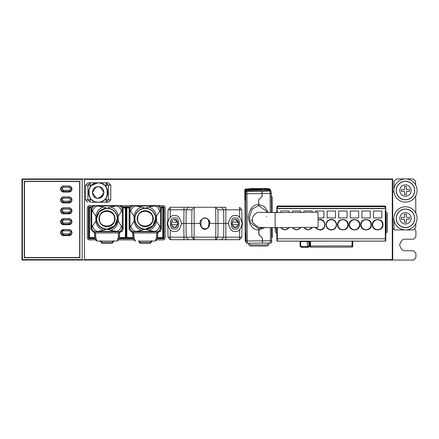 <?xml version="1.0" encoding="UTF-8"?>
<svg xmlns="http://www.w3.org/2000/svg" width="439" height="439" viewBox="0 0 439 439"><rect width="100%" height="100%" fill="white"/><g stroke="black" fill="none" stroke-linecap="round" stroke-linejoin="round"><path stroke-width="0.66" d="M84.518 179.408L84.518 259.592L392.257 259.592L392.257 179.408L84.518 179.408L84.518 178.947L392.257 178.947A0.461 0.461 0 0 1 392.718 179.408L392.718 259.592A0.461 0.461 0 0 1 392.257 260.053L413.576 260.053L415.892 257.737L415.892 253.1L413.576 250.784L405.466 250.784C402.728 251.113 400.796 249.182 399.671 244.989C400.796 240.797 402.728 238.865 405.466 239.195L413.576 239.195L415.892 236.879L415.892 231.084L415.036 229.284M394.041 228.768L392.718 228.768M393.915 189.621L394.063 181.225L396.379 178.947L413.242 178.947L415.557 181.247L415.59 184.901M163.999 231.084L163.242 231.084M392.718 219.5L393.876 219.5L394.063 229.926L413.434 229.926L415.749 227.649L415.821 223.533M386.232 228.768L385.766 228.768L386.232 228.768M385.766 228.313L386.232 228.318M392.718 191.695L393.876 191.695L393.887 191.047M415.689 195.986L415.837 213.178M385.766 219.5L386.232 219.5M126.394 219.5L125.867 219.5M163.242 219.5L163.999 219.5M88.458 219.5L89.018 219.5M88.458 237.345L89.018 237.345M125.867 237.345L126.394 237.345M163.242 237.345L163.999 237.345M276.389 227.627L276.389 230.969A1.158 1.158 0 0 0 276.855 231.896L276.855 240.709L277.316 241.17L385.305 241.17L385.766 240.709L385.766 210.089L385.305 210.089L385.305 238.778L277.316 238.778L277.316 241.17M276.855 230.442L276.855 230.442A0.697 0.697 15.3 0 0 276.855 230.47A0.697 0.697 -164.7 0 1 276.855 230.442L276.855 227.627M308.452 246.312L307.558 246.312L307.097 241.516M129.132 207.916L126.86 207.916L126.394 207.449L126.394 237.576L127.551 237.576L126.394 237.576L126.86 237.576L126.394 237.576L126.394 238.037M161.503 237.576L160.844 237.576M161.289 207.449L163.242 207.449L163.242 237.576L162.776 237.576L162.776 207.916L163.242 207.449L163.242 237.576L162.776 237.576L163.242 237.806L162.776 237.576L162.776 238.037M133.16 237.576L127.551 237.576L127.551 238.037L127.551 237.576L128.133 237.576M126.86 207.916L126.86 237.576L126.394 237.576L126.394 207.449L126.394 237.576L126.394 207.449L129.181 207.449M156.997 219.615L156.196 219.615M157.195 238.037L162.084 238.037L162.084 237.576L157.31 237.576M127.551 238.037L133.275 238.037L124.703 238.037L124.703 237.576L125.4 237.576L123.469 237.576M90.922 207.916L89.485 207.916L89.018 207.449L89.018 237.576L90.176 237.576L89.018 237.576L89.485 237.576L89.018 237.576L89.018 238.037M123.079 207.449L125.867 207.449L125.867 237.576L125.4 237.576L125.4 207.916L125.867 207.449L125.867 237.576L125.4 237.576L125.867 237.806L125.4 237.576L125.4 238.037M124.127 237.576L119.101 237.576M94.95 237.576L90.176 237.576L90.176 238.037L90.176 237.576L90.758 237.576M89.485 207.916L89.485 237.576L89.018 237.576L89.018 207.449L89.018 237.576L89.018 207.449L90.972 207.449M124.703 238.037L118.985 238.037M90.176 238.037L95.065 238.037L88.458 238.037L88.458 207.449A0.697 0.697 0 0 1 89.15 206.753L91.246 206.753M162.084 238.037L163.999 238.037L163.999 207.449A0.697 0.697 0 0 0 163.308 206.753L161.014 206.753M405.669 202.121A11.584 11.584 0 0 0 415.398 184.567A11.584 11.584 0 0 0 395.33 184.918A11.584 11.584 0 0 0 405.669 202.121M405.625 199.8A9.268 9.268 0 0 0 413.412 185.757A9.268 9.268 0 0 0 397.361 186.037A9.268 9.268 0 0 0 405.625 199.8M405.625 199.685A9.153 9.153 0 0 1 397.46 186.098A9.153 9.153 0 0 1 413.313 185.818A9.153 9.153 0 0 1 405.625 199.685M404.61 194.603L406.465 194.57L406.41 191.442L409.538 191.388L409.505 189.538L406.377 189.593L406.322 186.465L404.467 186.493L404.522 189.621L401.394 189.675L401.427 191.53L404.555 191.475L404.61 194.603M417.05 218.139A11.584 11.584 0 0 0 399.495 208.41A11.584 11.584 0 0 0 399.847 228.478A11.584 11.584 0 0 0 417.05 218.139M414.734 218.178A9.268 9.268 0 0 0 400.692 210.396A9.268 9.268 0 0 0 400.972 226.447A9.268 9.268 0 0 0 414.734 218.178M414.619 218.183A9.153 9.153 0 0 0 400.752 210.495A9.153 9.153 0 0 0 401.026 226.348A9.153 9.153 0 0 0 414.619 218.183A9.153 9.153 0 0 1 401.026 226.348A9.153 9.153 0 0 1 400.752 210.495A9.153 9.153 0 0 1 414.619 218.183A9.153 9.153 0 0 1 401.026 226.348A9.153 9.153 0 0 1 400.752 210.495A9.153 9.153 0 0 1 414.619 218.183M409.538 219.198L409.505 217.343L406.377 217.398L406.322 214.27L404.467 214.303L404.522 217.431L401.394 217.486L401.427 219.341L404.555 219.286L404.61 222.414L406.465 222.381L406.41 219.253L409.538 219.198M61.482 230.486L64.127 235.606L68.528 235.606L71.398 230.848M68.994 233.866A1.504 1.504 0 0 0 70.498 232.363A1.504 1.504 0 0 0 68.994 230.854L63.666 230.854A1.504 1.504 0 0 0 62.157 232.363A1.504 1.504 0 0 0 63.666 233.866L68.994 233.866L68.994 235.024L63.666 235.024A2.667 2.667 0 0 1 60.999 232.363A2.667 2.667 0 0 1 63.666 229.696L68.994 229.696A2.667 2.667 0 0 1 71.661 232.363A2.667 2.667 0 0 1 68.994 235.024L70.877 234.245M63.666 230.854L63.666 229.696L61.202 231.342M61.482 219.599L64.127 224.713L68.528 224.713L71.398 219.955M61.482 208.706L64.127 213.82L68.528 213.82L71.398 209.063M61.482 197.813L64.127 202.933L68.528 202.933L71.398 198.176M61.482 186.921L64.127 192.041L68.528 192.041L71.398 187.283M71.458 222.491L71.661 221.47M63.666 219.966A1.504 1.504 0 0 0 62.157 221.47A1.504 1.504 0 0 0 63.666 222.979L68.994 222.979A1.504 1.504 0 0 0 70.498 221.47A1.504 1.504 0 0 0 68.994 219.966L63.666 219.966L63.666 218.803L68.994 218.803A2.667 2.667 0 0 1 71.661 221.47A2.667 2.667 0 0 1 68.994 224.137L63.666 224.137A2.667 2.667 0 0 1 60.999 221.47A2.667 2.667 0 0 1 63.666 218.803L61.778 223.352M70.877 212.465L71.458 211.598M71.458 189.818L71.661 188.797M63.666 207.916L68.994 207.916A2.667 2.667 0 0 1 71.661 210.577A2.667 2.667 0 0 1 68.994 213.244L63.666 213.244A2.667 2.667 0 0 1 60.999 210.577A2.667 2.667 0 0 1 63.666 207.916L63.666 209.074A1.504 1.504 0 0 0 62.157 210.577A1.504 1.504 0 0 0 63.666 212.086L68.994 212.086A1.504 1.504 0 0 0 70.498 210.577A1.504 1.504 0 0 0 68.994 209.074L63.666 209.074M63.666 197.023L68.994 197.023A2.667 2.667 0 0 1 71.661 199.69A2.667 2.667 0 0 1 68.994 202.352L63.666 202.352A2.667 2.667 0 0 1 60.999 199.69A2.667 2.667 0 0 1 63.666 197.023L63.666 198.181A1.504 1.504 0 0 0 62.157 199.69A1.504 1.504 0 0 0 63.666 201.194L68.994 201.194A1.504 1.504 0 0 0 70.498 199.69A1.504 1.504 0 0 0 68.994 198.181L63.666 198.181M63.666 186.131L68.994 186.131A2.667 2.667 0 0 1 71.661 188.797A2.667 2.667 0 0 1 68.994 191.459L63.666 191.459A2.667 2.667 0 0 1 60.999 188.797A2.667 2.667 0 0 1 63.666 186.131L63.666 187.288A1.504 1.504 0 0 0 62.157 188.797A1.504 1.504 0 0 0 63.666 190.301L68.994 190.301A1.504 1.504 0 0 0 70.498 188.797A1.504 1.504 0 0 0 68.994 187.288L63.666 187.288M308.76 241.17A1.855 1.855 0 0 1 309.528 242.674L309.528 245.456A1.855 1.855 0 0 1 307.673 247.305L301.884 247.305A1.855 1.855 0 0 1 300.029 245.456L300.029 242.674A1.855 1.855 0 0 1 300.797 241.17M156.52 239.892L162.842 239.892A2.316 2.316 0 0 0 165.157 237.576L165.157 207.916A2.316 2.316 0 0 0 162.842 205.595L89.616 205.595A2.316 2.316 0 0 0 87.301 207.916L87.301 237.576A2.316 2.316 0 0 0 89.616 239.892L95.74 239.892M118.305 239.892L133.95 239.892M385.766 233.18A2.316 2.316 0 0 0 387.39 230.969L387.39 214.172A2.316 2.316 0 0 0 385.766 211.96M275.231 227.638L275.231 230.969A2.316 2.316 0 0 0 276.855 233.18M276.855 211.96A2.316 2.316 0 0 0 275.873 212.569M167.879 220.619A8.456 8.456 0 0 0 167.879 226.497M241.949 226.37A8.456 8.456 0 0 0 241.955 220.746M272.213 212.591L272.213 197.841A2.316 2.316 0 0 0 271.28 195.986M271.593 238.35A2.316 2.316 0 0 0 272.213 236.769L272.213 227.649M248.573 243.211L248.573 243.722A2.316 2.316 0 0 0 250.894 246.043L266.649 246.043A2.316 2.316 0 0 0 268.964 243.722L268.964 243.052M267.675 188.814A2.316 2.316 0 0 0 266.649 188.572L250.894 188.572A2.316 2.316 0 0 0 249.637 188.94M24.266 257.737L24.266 181.263L79.882 181.263L79.882 257.737L24.266 257.737M82.203 179.408L22.411 179.408L22.411 178.947L82.203 178.947L82.203 260.053L84.518 260.053L84.518 259.592M84.518 178.947L82.203 178.947M249.731 243.201L249.731 243.722A1.158 1.158 0 0 0 250.894 244.88L266.649 244.88A1.158 1.158 0 0 0 267.806 243.722L267.806 243.058M129.456 206.753L120.928 206.753M88.458 238.037A0.697 0.697 0 0 0 89.15 238.734L95.268 238.734M118.782 238.734L133.478 238.734M156.992 238.734L163.308 238.734A0.697 0.697 0 0 0 163.999 238.037M385.766 231.896A1.158 1.158 0 0 0 386.232 230.969L386.232 214.172A1.158 1.158 0 0 0 385.766 213.244M392.718 259.592L392.257 259.592L392.257 260.053L84.518 260.053M82.203 260.053L22.411 260.053A0.461 0.461 0 0 1 21.95 259.592L21.95 179.408A0.461 0.461 0 0 1 22.411 178.947A0.461 0.461 0 0 0 21.95 179.408L22.411 179.408L22.411 259.592L82.203 259.592M300.72 242.674L300.72 245.456A1.158 1.158 0 0 0 301.884 246.614L307.673 246.614A1.158 1.158 0 0 0 308.831 245.456L308.831 242.674A1.158 1.158 0 0 0 307.673 241.516L301.884 241.516A1.158 1.158 0 0 0 300.72 242.674L300.029 242.674M68.95 186.026L63.622 186.026A3.013 3.013 0 0 0 60.609 189.039A3.013 3.013 0 0 0 63.622 192.052L68.95 192.052A3.013 3.013 0 0 0 71.963 189.039A3.013 3.013 0 0 0 68.95 186.026M68.95 207.812L63.622 207.812A3.013 3.013 0 0 0 60.609 210.824A3.013 3.013 0 0 0 63.622 213.837L68.95 213.837A3.013 3.013 0 0 0 71.963 210.824A3.013 3.013 0 0 0 68.95 207.812M68.95 218.699L63.622 218.699A3.013 3.013 0 0 0 60.609 221.711A3.013 3.013 0 0 0 63.622 224.724L68.95 224.724A3.013 3.013 0 0 0 71.963 221.711A3.013 3.013 0 0 0 68.95 218.699M68.95 229.592L63.622 229.592A3.013 3.013 0 0 0 60.609 232.604A3.013 3.013 0 0 0 63.622 235.617L68.95 235.617A3.013 3.013 0 0 0 71.963 232.604A3.013 3.013 0 0 0 68.95 229.592M68.95 196.919L63.622 196.919A3.013 3.013 0 0 0 60.609 199.932A3.013 3.013 0 0 0 63.622 202.944L68.95 202.944A3.013 3.013 0 0 0 71.963 199.932A3.013 3.013 0 0 0 68.95 196.919M79.651 181.494L79.651 257.506L24.502 257.506L24.502 181.494L79.651 181.494M91.208 202.214L108.411 202.214L91.208 202.214M105.108 182.794L108.411 182.794L110.765 185.148L110.765 199.86L108.411 202.214M87.904 202.214L85.55 199.86L85.55 185.148L87.904 182.794L91.208 182.794M91.883 199.915L90.165 199.86L90.165 202.214L87.91 199.86L85.55 199.86M98.155 202.214C85.632 202.813 85.632 182.196 98.155 182.794C110.683 182.196 110.683 202.813 98.155 202.214L100.185 202L98.155 202.214L95.153 201.737M110.765 199.86L108.4 199.86L106.145 202.214L106.145 199.86L104.433 199.915M101.283 201.699L100.602 201.902M88.448 192.529L90.165 198.022L90.165 199.86L87.91 199.86L87.91 185.148L90.165 182.794L87.904 182.794M90.972 199.037L89.583 197.067M91.477 199.553L91.817 199.86M101.442 183.37L98.155 182.794L95.153 183.272M93.831 183.815L91.965 185.028M90.977 185.971L89.583 187.947M89.101 189.006L89.101 196.003M91.965 199.986L93.831 201.199M101.162 183.272L98.155 182.794L90.165 182.794L90.165 186.987L88.464 191.936M88.662 194.532L88.815 195.146M89.463 196.831L90.231 198.11M95.521 183.162L93.973 183.743M92.552 184.578L91.625 185.324M90.231 186.899L89.463 188.177M88.815 189.867L88.662 190.477M108.411 182.794L106.145 182.794L108.4 185.148L106.145 185.148L106.145 182.794L98.155 182.794L91.477 185.456M110.765 185.148L108.4 185.148L108.4 199.86L106.145 199.86L106.145 198.022L107.851 193.072M100.185 202L101.162 201.737M102.485 201.199L104.345 199.986M104.493 199.86L106.726 197.067M107.215 196.003L107.215 189.006M106.726 187.947L105.338 185.971M104.345 185.028L102.485 183.815M105.892 198.379L106.145 198.022M107.868 192.485L106.145 186.987L106.145 185.148L104.493 185.148L101.475 183.381M107.654 190.477L107.5 189.867M106.847 188.177L106.084 186.899M104.691 185.324L103.763 184.578M102.342 183.743L100.794 183.162M100.794 201.852L102.342 201.271M103.763 200.436L104.691 199.69M106.084 198.11L106.847 196.831M107.5 195.146L107.654 194.532M91.817 185.148L85.55 185.148M96.13 197.934L92.366 192.545L96.13 187.08M95.472 187.371L98.155 186.712L100.844 187.371M102.254 188.408L103.291 189.818M93.024 189.818L94.061 188.408M103.291 195.19L98.155 198.296C90.681 198.658 90.681 186.35 98.155 186.712C105.629 186.35 105.634 198.658 98.155 198.296L95.472 197.638M94.061 196.601L93.024 195.19M100.185 187.08L103.95 192.469M103.95 192.452L100.185 197.934M99.494 218.715C98.984 208.437 114.952 209.568 114.557 218.715C114.952 227.863 98.984 228.988 99.494 218.715C98.984 228.988 114.952 227.863 114.557 218.715M90.917 208.712L90.917 210.676L90.917 208.712L91.317 208.712M90.917 209.068L90.917 210.319L90.917 209.068L91.317 209.068M90.917 208.739L90.917 228.67L90.917 208.739L90.917 228.67L91.317 228.67L90.917 228.67L90.917 208.739L91.317 208.739M90.917 228.67L91.317 228.67M90.917 228.582L90.917 225.805L91.317 225.805L90.917 225.805L90.917 226.705L91.317 226.705L90.917 226.705L90.917 227.682L91.317 227.682L90.917 227.682L90.917 228.582L91.317 228.582M90.917 227.682L91.317 227.682M90.917 226.705L91.317 226.705M91.317 224.214L90.917 224.214L90.917 223.643L91.317 223.643M90.917 225.481L90.917 222.266L90.917 225.481L91.317 225.481M90.917 224.417L91.317 224.417M90.917 223.385L91.317 223.385M90.917 222.266L91.317 222.266M91.317 219.308L90.917 219.308L90.917 221.047L90.917 220.482L90.917 221.047L91.317 221.047M90.917 221.047L90.917 221.953L91.317 221.953L90.917 221.953L90.917 220.12L91.317 220.12M91.317 219.527L90.917 219.527L90.917 220.038L91.317 220.038M90.917 220.12L91.317 219.955M90.917 219.955L91.317 219.884M90.917 219.884L90.917 219.308M90.917 216.954L90.917 217.662L91.317 217.662L90.917 217.662L90.917 218.562L91.317 218.562L90.917 218.562L90.917 219.27L91.317 219.27L90.917 219.27L90.917 216.954L91.317 216.954L90.917 216.954M90.917 215.604L90.917 216.504L91.317 216.504L90.917 216.504L90.917 215.604L91.317 215.604L90.917 215.604M90.917 212.92L90.917 214.078L91.317 214.056M90.917 212.07L91.317 212.07L90.917 212.07M90.917 214.056L90.917 214.923L91.317 214.923L90.917 214.923L90.917 213.771L91.317 213.771M90.917 213.771L90.917 213.047L91.317 213.047M90.917 213.047L91.317 212.97M90.917 212.97L91.317 212.899M90.917 212.931L91.317 212.937M90.917 208.86L90.917 209.727L90.917 208.827L91.317 208.827M91.317 210.709L90.917 210.709L90.917 209.771M90.917 210.045L90.917 209.299M103.714 230.321L107.023 229.142L110.332 230.321L118.563 231.781L120.813 231.808L93.238 231.808L95.482 231.781L103.714 230.321C99.45 229.191 96.827 226.173 95.845 221.278L96.596 218.715L95.845 216.114L92.596 211.527L90.917 207.938L90.917 229.487L92.634 225.811L95.845 221.278L95.845 216.114C96.81 211.175 99.439 208.146 103.725 207.032L95.477 205.644L93.238 205.622L120.813 205.622L118.574 205.644L110.321 207.032L107.023 208.284L103.725 207.032M90.917 207.938L90.917 229.487L93.238 231.808L90.917 229.487L90.917 207.938L93.238 205.622M118.574 205.644C120.752 206.006 121.998 207.488 122.3 210.089L123.129 207.938L120.813 205.622L123.129 207.938L123.129 229.487L120.972 231.803L123.129 229.487L122.3 227.331C121.998 229.937 120.752 231.419 118.563 231.781M105.953 208.338L99.23 211.79L96.596 218.715C97.26 212.427 100.734 208.948 107.023 208.284C113.311 208.948 116.79 212.427 117.454 218.715L118.206 221.278L122.3 227.331L122.3 210.089L118.206 216.114L114.683 225.789L107.023 229.142C100.734 228.478 97.26 225.004 96.596 218.715C97.26 225.004 100.734 228.478 107.023 229.142M121.455 211.527C120.857 208.492 119.243 206.637 116.615 205.951L97.436 205.951C94.802 206.637 93.194 208.492 92.596 211.527M110.321 207.032C114.612 208.146 117.24 211.175 118.206 216.114L118.206 221.278C117.224 226.173 114.601 229.191 110.332 230.321M96.432 217.942C97.354 212.317 100.624 209.041 106.254 208.119L107.796 208.119C113.421 209.041 116.697 212.317 117.619 217.942M96.355 219.758C97.315 225.218 100.487 228.434 105.876 229.41L108.175 229.41C113.564 228.434 116.736 225.218 117.696 219.758M92.634 225.811C93.249 228.867 94.884 230.744 97.546 231.446L116.505 231.446C119.167 230.744 120.802 228.867 121.416 225.811M120.698 231.808L118.382 233.773L119.54 231.808L120.972 231.803M95.482 231.781C93.298 231.419 92.053 229.937 91.751 227.331L91.751 210.083C92.053 207.488 93.293 206.006 95.477 205.644M119.523 235.414C118.508 241.927 117.378 240.418 116.653 241.077L97.392 241.077L101.365 241.077L101.969 243.393L112.082 243.393L113.399 241.719L112.247 242.339L112.686 241.077L116.653 241.077C117.312 240.94 117.888 239.299 118.382 236.155L119.54 235.227L119.54 232.966L119.534 235.32M112.082 243.393L112.247 242.339L101.804 242.339L100.657 241.604L101.969 243.393M112.686 241.077L101.365 241.077M94.511 231.808L95.669 233.773L94.511 232.966L94.511 235.227L94.511 232.922L93.353 231.808L94.511 231.808M95.669 233.773L95.669 236.155L94.522 235.227L95.669 236.155C96.163 239.299 96.739 240.94 97.392 241.077C96.673 240.418 95.543 241.927 94.528 235.414L94.517 235.32M93.523 231.819L94.511 232.933M121.043 231.792L122.508 231.068M90.917 229.487L93.353 231.808M137.703 218.715C137.193 208.437 153.162 209.568 152.767 218.715C153.162 227.863 137.193 228.988 137.703 218.715C137.193 228.988 153.162 227.863 152.767 218.715M129.132 208.712L129.132 210.676L129.132 208.712L129.527 208.712M129.132 209.068L129.132 210.319L129.132 209.068L129.527 209.068M129.132 208.739L129.132 228.67L129.132 208.739L129.132 228.67L129.527 228.67L129.132 228.67L129.132 208.739L129.527 208.739M129.132 228.67L129.527 228.67M129.132 228.582L129.132 225.805L129.527 225.805L129.132 225.805L129.132 226.705L129.527 226.705L129.132 226.705L129.132 227.682L129.527 227.682L129.132 227.682L129.132 228.582L129.527 228.582M129.132 227.682L129.527 227.682M129.132 226.705L129.527 226.705M129.527 224.214L129.132 224.214L129.132 223.643L129.527 223.643M129.132 225.481L129.132 222.266L129.132 225.481L129.527 225.481M129.132 224.417L129.527 224.417M129.132 223.385L129.527 223.385M129.132 222.266L129.527 222.266M129.527 219.308L129.132 219.308L129.132 221.047L129.132 220.482L129.132 221.047L129.527 221.047M129.132 221.047L129.132 221.953L129.527 221.953L129.132 221.953L129.132 220.12L129.527 220.12M129.527 219.527L129.132 219.527L129.132 220.038L129.527 220.038M129.132 220.12L129.527 219.955M129.132 219.955L129.527 219.884M129.132 219.884L129.132 219.308M129.132 216.954L129.132 217.662L129.527 217.662L129.132 217.662L129.132 218.562L129.527 218.562L129.132 218.562L129.132 219.27L129.527 219.27L129.132 219.27L129.132 216.954L129.527 216.954L129.132 216.954M129.132 215.604L129.132 216.504L129.527 216.504L129.132 216.504L129.132 215.604L129.527 215.604L129.132 215.604M129.132 212.92L129.132 214.078L129.527 214.056M129.132 212.07L129.527 212.07L129.132 212.07M129.132 214.056L129.132 214.923L129.527 214.923L129.132 214.923L129.132 213.771L129.527 213.771M129.132 213.771L129.132 213.047L129.527 213.047M129.132 213.047L129.527 212.97M129.132 212.97L129.527 212.899M129.132 212.931L129.527 212.937M129.132 208.86L129.132 209.727L129.132 208.827L129.527 208.827M129.527 210.709L129.132 210.709L129.132 209.771M129.132 210.045L129.132 209.299M141.929 230.321L145.238 229.142L148.547 230.321L156.778 231.781L159.022 231.808L131.448 231.808L133.697 231.781L141.929 230.321C137.659 229.191 135.036 226.173 134.054 221.278L134.806 218.715L134.054 216.114L130.806 211.527L129.132 207.938L129.132 229.487L130.844 225.811L134.054 221.278L134.054 216.114C135.02 211.175 137.648 208.146 141.94 207.032L133.686 205.644L131.448 205.622L159.022 205.622L156.783 205.644L148.53 207.032L145.238 208.284L141.94 207.032M129.132 207.938L129.132 229.487L131.448 231.808L129.132 229.487L129.132 207.938L131.448 205.622M156.783 205.644C158.967 206.006 160.208 207.488 160.509 210.089L161.338 207.938L159.022 205.622L161.338 207.938L161.338 229.487L159.181 231.803L161.338 229.487L160.509 227.331C160.208 229.937 158.962 231.419 156.778 231.781M145.946 229.114C151.905 228.17 155.143 224.702 155.664 218.715C155.038 212.388 151.559 208.915 145.238 208.284C138.949 208.948 135.47 212.427 134.806 218.715L134.806 218.715C135.47 212.427 138.949 208.948 145.238 208.284C151.526 208.948 155 212.427 155.664 218.715L156.416 221.278L160.509 227.331L160.509 210.089L156.416 216.114L152.893 225.789L145.238 229.142C138.949 228.478 135.47 225.004 134.806 218.715C135.47 225.004 138.949 228.478 145.238 229.142M159.664 211.527C159.066 208.492 157.453 206.637 154.824 205.951L135.646 205.951C133.017 206.637 131.404 208.492 130.806 211.527M148.53 207.032C152.821 208.146 155.45 211.175 156.416 216.114L156.416 221.278C155.433 226.173 152.81 229.191 148.547 230.321M134.641 217.942C135.563 212.317 138.839 209.041 144.464 208.119L146.006 208.119C151.631 209.041 154.907 212.317 155.829 217.942M134.564 219.758C135.525 225.218 138.697 228.434 144.085 229.41L146.39 229.41C151.773 228.434 154.945 225.218 155.905 219.758M130.844 225.811C131.459 228.867 133.094 230.744 135.755 231.446L154.72 231.446C157.376 230.744 159.011 228.867 159.626 225.811M158.907 231.808L156.591 233.773L157.749 231.808L159.181 231.803M133.697 231.781C131.508 231.419 130.262 229.937 129.96 227.331L129.96 210.083C130.262 207.488 131.502 206.006 133.686 205.644M150.286 243.393L151.609 241.719L150.456 242.339L150.895 241.077L154.863 241.077C155.521 240.94 156.097 239.299 156.591 236.155L157.749 235.227L157.749 232.966L157.749 235.134M157.744 235.32L156.591 236.155L156.591 233.773M150.292 243.393L150.456 242.339L140.014 242.339L140.178 243.393L150.292 243.393M150.895 241.077L139.575 241.077L140.014 242.339L138.861 241.719L140.178 243.393M157.733 235.414C156.718 241.927 155.587 240.418 154.863 241.077L139.575 241.077M132.721 231.808L133.879 233.773L132.721 232.966L132.721 235.227L132.721 232.922L131.563 231.808L132.721 231.808M133.879 233.773L133.879 236.155C134.372 239.299 134.949 240.94 135.607 241.077C134.883 240.418 133.752 241.927 132.737 235.414L133.879 236.155L132.732 235.227M131.733 231.819L132.721 232.933M159.264 231.792L160.718 231.068M129.132 229.487L131.563 231.808M309.874 241.17L309.874 245.944L309.874 241.17M352.051 241.17L352.051 245.939L352.747 245.944L352.747 241.17L352.747 246.427A0.697 0.697 180 0 1 352.051 247.124L310.571 247.124L309.874 246.049M309.874 246.411L309.874 246.411A0.697 0.697 -0 0 0 310.571 247.124L310.571 245.939L309.874 245.944L310.571 247.102L352.051 247.124L352.747 246.427L352.747 240.846L352.747 246.411L352.051 247.102L352.051 245.939L310.571 245.939L310.571 241.17M385.766 237.702L385.766 228.604M347.068 241.159L350.311 241.143L347.068 241.143M335.484 241.159L338.727 241.143L335.484 241.143M323.894 241.159L327.137 241.143L323.894 241.143M312.31 241.159L315.553 241.143L312.31 241.143M300.72 241.159L303.969 241.143L300.72 241.143M374.643 241.159L369.084 241.143L374.643 241.159M293.537 241.159L287.979 241.143L293.537 241.159M358.658 241.159L361.901 241.143L358.658 241.143M276.855 206.681L277.547 205.99L277.547 206.681L276.855 206.681L276.855 212.564M384.805 206.681L385.771 206.687L385.019 206.676L385.074 205.99L385.771 206.687L385.766 210.089L385.305 210.089M385.766 212.086L385.766 210.089M276.855 208.651L383.45 208.651M277.316 241.104A0.461 0.461 -0 0 1 276.855 240.643A0.461 0.461 -0 0 0 277.316 241.104L385.305 241.104A0.461 0.461 -0 0 0 385.766 240.643A0.461 0.461 -0 0 1 385.305 241.104L385.305 238.778L385.766 238.778M278.244 208.651L279.171 208.651M276.855 208.448L278.244 208.448M276.855 210.089L277.316 210.089L276.855 210.089M385.766 208.426L276.855 208.426M279.171 208.465L289.021 208.465M292.495 208.465L300.605 208.465M304.084 208.465L312.195 208.465M315.668 208.465L323.779 208.465M327.258 208.465L335.369 208.465M338.842 208.465L346.953 208.465M350.432 208.465L358.542 208.465M362.016 208.465L370.126 208.465M373.6 208.465L383.45 208.465M373.6 208.651L370.126 208.651M362.016 208.651L358.542 208.651M350.432 208.651L346.953 208.651M338.842 208.651L335.369 208.651M327.258 208.651L323.779 208.651M315.668 208.651L312.195 208.651M304.084 208.651L300.605 208.651M292.495 208.651L289.021 208.651M381.831 217.92L381.831 210.978L373.485 210.967L373.485 217.92L381.831 217.92L381.831 210.967L373.485 210.978L373.485 217.92M361.901 217.92L361.901 210.978L370.242 210.978L361.901 210.967L361.901 217.92L370.242 217.92L370.242 210.967L370.242 217.92M358.658 217.92L358.658 210.978L350.311 210.967L350.311 217.92L358.658 217.92L358.658 210.967L350.311 210.978L350.311 217.92M338.727 217.92L338.727 210.978L347.068 210.978L338.727 210.967L338.727 217.92L347.068 217.92L347.068 210.967L347.068 217.92M327.137 217.92L327.137 210.978L335.484 210.978L327.137 210.967L327.137 217.92L335.484 217.92L335.484 210.967L335.484 217.92M323.894 210.967L315.553 210.967L315.553 212.262L315.553 210.978L323.894 210.978L323.894 217.92L323.894 210.978M318.083 217.92L323.894 217.92M312.31 210.967L303.969 210.967L303.969 212.35L303.969 210.978L312.31 210.978L312.31 212.284L312.31 210.978M300.72 210.967L292.379 210.967L292.379 212.438L292.379 210.978L300.72 210.978L300.72 212.377L300.72 210.978M289.136 210.967L280.795 210.967L280.795 212.531L280.795 210.978L289.136 210.978L289.136 212.465L289.136 210.978M315.081 227.325L319.724 230.041C326.6 230.371 326.6 219.05 319.724 219.379L318.099 219.637M303.547 227.418L308.14 230.041L312.771 227.342M292.012 227.506L296.594 230.041L301.132 227.435M280.483 227.594L284.966 230.041L289.493 227.528M348.226 224.713C348.555 217.837 337.24 217.837 337.569 224.713C337.24 231.589 348.555 231.589 348.226 224.713M359.815 224.713C360.145 217.837 348.824 217.837 349.153 224.713C348.824 231.589 360.145 231.589 359.815 224.713M371.399 224.713C371.729 217.837 360.414 217.837 360.743 224.713C360.414 231.589 371.729 231.589 371.399 224.713M382.989 224.713C383.318 217.837 371.998 217.837 372.327 224.713C371.998 231.589 383.318 231.589 382.989 224.713M336.642 224.713C336.323 221.475 334.551 219.698 331.313 219.379C328.076 219.698 326.298 221.475 325.979 224.713C326.298 227.951 328.076 229.723 331.313 230.041C334.551 229.723 336.323 227.951 336.642 224.713M385.162 206.676L385.074 205.99L381.804 205.99L381.804 206.681L385.019 206.676L385.074 208.421M381.804 206.681L279.418 206.681L279.418 205.99L277.547 205.99L381.804 205.99L279.418 205.99M292.423 227.501A4.983 4.983 -0 0 0 300.72 227.44M382.638 224.713A4.983 4.983 -0 0 0 377.655 219.73A4.983 4.983 -0 0 0 372.673 224.713A4.983 4.983 -0 0 0 377.655 229.696A4.983 4.983 -0 0 0 382.638 224.713A4.983 4.983 -0 0 0 377.655 219.736A4.983 4.983 -0 0 0 372.673 224.719M331.313 229.696A4.983 4.983 -0 0 0 336.296 224.713A4.983 4.983 -0 0 0 331.313 219.73A4.983 4.983 -0 0 0 326.331 224.713A4.983 4.983 -0 0 0 331.313 229.696M347.88 224.713A4.983 4.983 -0 0 0 342.897 219.73A4.983 4.983 -0 0 0 337.915 224.713A4.983 4.983 -0 0 0 342.897 229.696A4.983 4.983 -0 0 0 347.88 224.713A4.983 4.983 -0 0 0 342.897 219.736A4.983 4.983 -0 0 0 337.915 224.719M280.9 227.594A4.983 4.983 -0 0 0 289.076 227.528M303.953 227.413A4.983 4.983 -0 0 0 312.365 227.347M315.482 227.325A4.983 4.983 -0 0 0 324.706 224.713A4.983 4.983 -0 0 0 318.099 219.999L318.055 227.303L275.187 227.638L275.072 212.575L261.178 212.383M361.088 224.713A4.983 4.983 -0 0 0 366.071 229.696A4.983 4.983 -0 0 0 371.054 224.713A4.983 4.983 -0 0 0 366.071 219.73A4.983 4.983 -0 0 0 361.088 224.713A4.983 4.983 -0 0 1 366.071 219.736A4.983 4.983 -0 0 1 371.054 224.719M349.504 224.713A4.983 4.983 -0 0 0 354.487 229.696A4.983 4.983 -0 0 0 359.464 224.713A4.983 4.983 -0 0 0 354.487 219.73A4.983 4.983 -0 0 0 349.504 224.713A4.983 4.983 -0 0 1 354.487 219.736A4.983 4.983 -0 0 1 359.464 224.719M336.296 224.719A4.983 4.983 -0 0 0 331.313 219.736A4.983 4.983 -0 0 0 326.331 224.719M324.706 224.719A4.983 4.983 -0 0 0 318.099 220.01M270.435 189.977A1.158 1.158 155.3 0 0 269.343 189.231L249.879 189.379L269.409 189.379A1.158 1.158 -24.7 0 1 270.473 190.049L270.731 190.85L269.579 189.752L267.263 189.769L267.274 190.718M271.028 191.618A1.158 1.158 155.3 0 0 269.941 190.883L250.532 191.152L269.996 190.998A1.158 1.158 -24.7 0 1 271.061 191.673L271.132 191.832A1.158 1.158 155.3 0 0 270.067 191.157L270.259 212.586M270.369 227.649L270.451 243.041L262.462 243.102L262.357 240.715M245.582 192.145A1.158 1.158 155.3 0 1 246.734 190.976L261.748 190.762L246.691 190.877C245.396 191.887 245.006 192.403 245.527 192.419A1.158 0.774 -179.7 0 1 245.527 192.419L245.39 199.58L245.247 191.064L245.165 192.946L244.825 190.147L245.192 240.407L245.313 238.618L245.615 241.324L245.637 233.164L246.125 240.951L245.774 193.698L245.538 192.046L245.494 199.767M244.957 190.438A1.158 1.158 155.3 0 1 246.109 189.275L261.172 189.154L257.6 188.973L257.413 188.572M247.766 189.681L246.301 189.692A1.158 1.158 -24.7 0 0 245.154 190.861M245.752 192.507A1.158 1.158 -24.7 0 1 246.899 191.338L261.929 191.146L246.866 191.267A1.158 1.158 -24.7 0 0 245.719 192.436M261.962 191.223L262.028 196.387L258.582 199.888L258.615 204.519C253.073 204.574 249.632 208.662 248.287 216.795C249.379 225.575 252.886 229.976 258.801 229.998L258.834 234.629L262.237 237.817M246.125 240.951L262.357 240.857L262.335 238.081M262.357 240.857L262.346 243.102L247.283 243.222L246.948 193.725L262.012 193.61M257.709 188.979L257.528 188.572M257.709 188.968L261.287 189.165L247.618 189.269L245.313 189.763L245.313 190.257M247.805 189.681L247.618 189.269M261.474 189.566L267.263 189.769M262.473 240.857L271.609 240.748L271.516 227.654L271.604 241.873A1.158 1.158 -24.7 0 1 270.457 243.036L262.462 243.102L262.456 238.031L258.955 234.58L258.917 229.998L264.838 227.594M271.264 193.5L271.401 212.591L271.132 191.832A1.158 1.158 155.3 0 1 271.236 192.304L271.264 193.5L262.127 193.61L262.028 196.238M262.127 193.61L262.039 191.141L248.244 190.97L246.866 191.267L246.948 193.725L245.774 193.698M262.006 193.341L262.039 191.141M261.858 190.866L248.244 190.97M269.859 190.696L270.923 191.371A1.158 1.158 155.3 0 0 269.859 190.696L261.863 190.762L269.941 190.883M245.33 240.698A1.158 1.158 155.3 0 0 245.555 241.373M245.247 191.064L246.301 189.692M261.589 189.813L246.411 189.933L246.416 190.91M248.726 189.911L248.737 190.861L248.726 189.911M262.149 196.436L258.648 199.822M268.399 212.58L264.234 206.467L258.73 204.519L258.697 199.937M266.687 211.395L267.148 212.564L266.731 211.483L258.725 205.644L258.73 204.519M258.917 229.998L258.895 228.801L262.917 227.545M258.725 205.644L258.598 199.871M258.955 234.58L258.895 228.801M262.56 227.534L258.812 228.626M258.615 204.519L258.609 205.644L252.079 209.085L249.423 217.294L250.658 222.963L258.78 228.807L258.801 229.998M250.68 223.017L258.78 228.807M258.834 234.514L262.237 237.861M245.45 190.071L245.313 189.763M246.405 191.366L245.933 191.464M245.615 241.324L245.626 241.593A1.158 1.158 -24.7 0 1 245.522 241.121M245.725 241.812L246.103 242.279M245.95 241.708A1.158 1.158 155.3 0 0 246.131 242.323M246.114 242.07A1.158 1.158 155.3 0 0 246.219 242.542L246.186 242.471A1.158 1.158 -24.7 0 1 246.081 241.999M275.072 212.575L317.935 212.24L318.099 220.005M232.182 222.057L238.454 222.2L235.249 219.621M231.946 223.484L232.138 224.773C234.239 227.995 236.347 227.995 238.454 224.773L238.454 222.2M235.293 219.621C231.315 218.249 231.315 228.719 235.293 227.347C239.271 228.719 239.271 218.249 235.293 219.621M235.293 228.895C240.863 230.815 240.863 216.153 235.293 218.079C229.723 216.153 229.723 230.815 235.293 228.895M235.293 231.468C232.022 231.924 229.712 229.262 228.368 223.484C229.712 217.711 232.022 215.05 235.293 215.505C238.569 215.05 240.874 217.711 242.218 223.484C240.874 229.262 238.569 231.924 235.293 231.468C232.022 231.924 229.712 229.262 228.368 223.484C229.712 217.711 232.022 215.05 235.293 215.505C238.569 215.05 240.874 217.711 242.218 223.484C240.874 229.262 238.569 231.924 235.293 231.468M228.368 223.484L223.813 223.484L223.638 209.793L217.892 209.793L218.068 223.484L223.813 223.484L223.638 237.181L221.437 239.71L170.277 239.71L168.044 237.181L170.277 239.71L194.142 239.71L188.391 239.71L186.191 237.181L183.985 237.181L183.985 239.71L188.391 239.71M194.175 207.29L194.142 237.181L217.892 237.181L218.068 223.484L215.867 223.484L215.659 207.29L215.324 207.263L225.844 207.263L225.844 209.793L223.638 209.793L221.437 207.263L194.504 207.263L191.936 209.793L186.191 209.793L186.015 223.484L183.809 223.484L183.985 209.793L186.191 209.793L188.391 207.263L183.985 207.263L183.985 209.793L170.277 209.793L170.162 217.294M215.659 207.29L217.892 209.793M207.839 218.929L209.831 223.484C210.111 220.806 208.47 218.918 204.914 217.821C201.358 218.918 199.723 220.806 200.003 223.484C201.369 231.298 208.465 231.298 209.831 223.484L215.867 223.484L215.692 239.71L194.142 239.71L191.936 237.181L191.761 223.484L186.015 223.484L186.191 237.181L194.142 237.181L194.142 239.71M191.936 209.793L191.761 223.484L200.003 223.484M224.351 207.263L185.483 207.263M170.277 207.263L168.044 209.793L170.277 207.263L183.985 207.263L170.277 207.263L170.277 209.793L168.044 209.793L167.868 221.333L168.044 209.793M168.044 237.181L167.868 225.635L168.044 237.181L183.985 237.181L183.809 223.484L181.461 223.484M239.667 217.294L239.557 209.793L241.79 209.793L239.557 207.263L239.557 209.793L225.844 209.793L225.844 237.181L217.892 237.181L215.692 239.71L225.844 239.71L225.844 237.181L239.557 237.181L239.667 229.674M241.79 237.181L239.557 239.71L225.844 239.71L239.557 239.71L239.557 237.181L241.79 237.181L241.96 225.635L241.79 237.181M188.391 207.263L183.985 207.263M225.844 207.263L221.437 207.263M241.79 209.793L241.96 221.333L241.79 209.793M204.914 229.153L201.358 227.391M209.831 223.484C209.365 226.689 208.146 228.51 206.182 228.96M204.914 228.637C210.221 230.464 210.221 216.504 204.914 218.337C199.613 216.504 199.613 230.464 204.914 228.637C199.613 230.464 199.613 216.504 204.914 218.337C210.221 216.504 210.221 230.464 204.914 228.637M174.535 231.468C171.259 231.924 168.955 229.262 167.61 223.484C168.955 217.711 171.259 215.05 174.535 215.505C177.811 215.05 180.116 217.711 181.461 223.484C180.116 229.262 177.811 231.924 174.535 231.468C171.259 231.924 168.955 229.262 167.61 223.484C168.955 217.711 171.259 215.05 174.535 215.505C177.811 215.05 180.116 217.711 181.461 223.484C180.116 229.262 177.811 231.924 174.535 231.468M174.535 228.895C180.105 230.815 180.105 216.153 174.535 218.079C168.966 216.153 168.966 230.815 174.535 228.895M171.183 223.484L171.375 224.773C173.482 227.995 175.589 227.995 177.696 224.773L177.696 222.2L174.535 219.621C170.557 218.249 170.557 228.719 174.535 227.347C178.514 228.719 178.514 218.249 174.535 219.621L174.486 219.621M171.424 222.057L177.696 222.2M171.375 224.773L177.696 224.773L171.375 224.773M232.138 224.773L238.454 224.773L232.138 224.773M126.394 220.18L125.867 220.18M89.018 220.18L88.458 220.18M163.242 229.959L163.999 229.959M163.999 220.63L163.242 220.63M162.776 207.916L161.338 207.916M125.4 207.916L123.129 207.916M405.565 196.211A5.68 5.68 0 0 0 410.333 187.612A5.68 5.68 0 0 0 400.5 187.782A5.68 5.68 0 0 0 405.565 196.211M411.14 218.243A5.68 5.68 0 0 0 402.541 213.475A5.68 5.68 0 0 0 402.711 223.308A5.68 5.68 0 0 0 411.14 218.243M68.994 230.854L68.912 229.592M63.666 235.024L63.666 233.866M68.994 219.966L68.912 218.699M68.994 209.074L68.912 207.812M68.994 198.181L68.912 196.919M68.994 187.288L68.912 186.026M68.994 224.137L68.994 222.979M63.666 224.137L63.666 222.979M68.994 213.244L68.994 212.086M63.666 213.244L63.666 212.086M68.994 202.352L68.994 201.194M63.666 202.352L63.666 201.194M68.994 191.459L68.994 190.301M63.666 191.459L63.666 190.301M307.673 241.17L307.673 241.516M301.884 241.516L301.884 241.17M309.528 242.674L308.831 242.674M300.72 245.456L300.029 245.456M309.528 245.456L308.831 245.456M301.884 246.614L301.884 247.305M307.673 247.305L307.673 246.614M392.257 178.947L392.257 179.408L392.718 179.408A0.461 0.461 0 0 0 392.257 178.947M21.95 259.592A0.461 0.461 0 0 0 22.411 260.053L22.411 259.592L21.95 259.592M90.917 213.211L91.317 213.211M90.917 213.129L91.317 213.129M107.023 210.605C102.133 211.121 99.428 213.82 98.912 218.715C99.428 223.605 102.133 226.31 107.023 226.826C111.918 226.31 114.617 223.605 115.133 218.715C114.617 213.82 111.918 211.121 107.023 210.605M119.529 235.227L118.382 236.155L118.382 233.773M118.7 232.966L95.351 232.966M129.132 213.211L129.527 213.211M129.132 213.129L129.527 213.129M145.238 210.605C140.343 211.121 137.643 213.82 137.127 218.715C137.643 223.605 140.343 226.31 145.238 226.826C150.127 226.31 152.832 223.605 153.348 218.715C152.832 213.82 150.127 211.121 145.238 210.605M156.91 232.966L133.56 232.966M277.316 227.621L277.316 238.778L276.855 238.778M277.316 212.558L277.316 210.089M277.552 208.421L277.547 206.681L279.418 206.681M264.234 188.485L269.145 188.803A1.158 1.158 0 0 1 270.204 189.478A1.158 1.158 155.3 0 0 269.145 188.803L269.343 189.231M269.409 189.379L269.59 190.702M269.996 190.998L262.078 191.217M246.109 189.275L245.972 188.979A1.158 1.158 155.3 0 0 244.825 190.147L245.192 240.407A1.158 1.158 155.3 0 0 245.302 240.885L245.434 241.176M250.565 188.594L250.691 188.874L245.977 188.984A1.158 1.158 0 0 0 244.825 190.147M250.439 188.907L245.972 188.979M245.39 199.58A1.158 1.158 -24.7 0 1 245.5 199.081M246.734 190.976L246.691 190.877A1.158 1.158 -24.7 0 0 245.538 192.046M245.637 233.164A1.158 1.158 155.3 0 0 245.741 233.641L245.747 233.652M245.741 233.416L245.889 241.181A1.158 0.719 178.9 0 0 245.889 241.181A1.158 0.719 178.9 0 0 245.889 241.198M245.906 241.615A1.158 1.158 155.3 0 0 246.01 242.087L246.054 242.18M262.346 243.102L247.283 243.222L246.219 242.542A1.158 1.158 155.3 0 0 247.283 243.217M261.474 212.405A7.529 7.529 155.3 0 0 253.012 222.897L258.061 227.095L263.098 227.55L275.187 227.638M266.698 216.614A7.529 7.529 155.3 0 0 266.533 216.279M221.437 239.71L215.692 239.71M170.162 229.674L170.277 239.71M136.013 213.058L136.013 214.106M90.917 220.482L91.317 220.482M90.917 211.686L91.317 211.686M107.023 208.284C113.35 208.915 116.823 212.388 117.454 218.715C116.933 224.702 113.69 228.17 107.736 229.114M113.399 241.719L113.591 240.556M119.54 232.966L120.659 231.808M100.454 240.556L100.652 241.719M129.132 220.482L129.527 220.482M129.132 211.686L129.527 211.686M151.609 241.719L151.801 240.556M157.749 232.966L158.869 231.808M138.669 240.556L138.861 241.719M352.051 247.124L310.571 247.124M385.074 205.99L381.804 205.99M270.204 189.478L270.402 189.906M271.609 240.748C272.054 241.669 271.664 242.432 270.451 243.041M269.145 188.797L264.618 188.797M245.192 240.407A1.158 1.158 0 0 0 245.302 240.885M261.748 190.762L246.691 190.877M245.889 241.181L246.01 242.087M251.701 220.043L253.012 222.897"/></g></svg>
